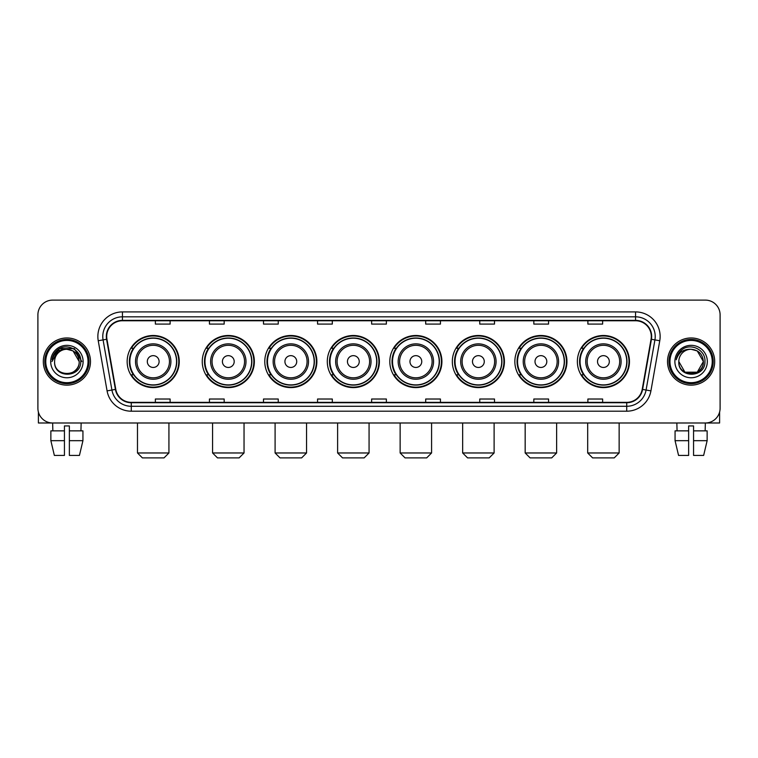 <?xml version="1.0" encoding="UTF-8"?>
<svg xmlns="http://www.w3.org/2000/svg" width="758" height="758" viewBox="0 0 758 758"><rect width="100%" height="100%" fill="white"/><g stroke="black" fill="none" stroke-linecap="round" stroke-linejoin="round"><path stroke-width="1.14" d="M577.369 361.557A26.047 26.047 0 0 0 603.415 387.603A26.047 26.047 0 0 0 629.472 361.557A26.047 26.047 0 0 0 603.415 335.5A26.047 26.047 0 0 0 577.369 361.557M514.853 361.557A26.047 26.047 0 0 0 540.899 387.603A26.047 26.047 0 0 0 566.946 361.557A26.047 26.047 0 0 0 540.899 335.5A26.047 26.047 0 0 0 514.853 361.557M452.327 361.557A26.047 26.047 0 0 0 478.383 387.603A26.047 26.047 0 0 0 504.43 361.557A26.047 26.047 0 0 0 478.383 335.5A26.047 26.047 0 0 0 452.327 361.557M389.811 361.557A26.047 26.047 0 0 0 415.858 387.603A26.047 26.047 0 0 0 441.914 361.557A26.047 26.047 0 0 0 415.858 335.5A26.047 26.047 0 0 0 389.811 361.557M327.295 361.557A26.047 26.047 0 0 0 353.342 387.603A26.047 26.047 0 0 0 379.388 361.557A26.047 26.047 0 0 0 353.342 335.5A26.047 26.047 0 0 0 327.295 361.557M264.779 361.557A26.047 26.047 0 0 0 290.826 387.603A26.047 26.047 0 0 0 316.872 361.557A26.047 26.047 0 0 0 290.826 335.5A26.047 26.047 0 0 0 264.779 361.557M202.253 361.557A26.047 26.047 0 0 0 228.31 387.603A26.047 26.047 0 0 0 254.356 361.557A26.047 26.047 0 0 0 228.31 335.5A26.047 26.047 0 0 0 202.253 361.557M127.154 361.557A26.047 26.047 0 0 0 153.201 387.603A26.047 26.047 0 0 0 179.258 361.557A26.047 26.047 0 0 0 153.201 335.5A26.047 26.047 0 0 0 127.154 361.557M133.408 374.822A23.839 23.839 0 0 1 133.408 348.282M208.507 374.822A23.839 23.839 0 0 1 208.507 348.282M271.023 374.822A23.839 23.839 0 0 1 271.023 348.282M333.539 374.822A23.839 23.839 0 0 1 333.539 348.282M396.064 374.822A23.839 23.839 0 0 1 396.064 348.282M458.581 374.822A23.839 23.839 0 0 1 458.581 348.282M521.097 374.822A23.839 23.839 0 0 1 521.097 348.282M583.613 374.822A23.839 23.839 0 0 1 583.613 348.282M37.9 314.864L37.9 408.24A14.743 14.743 0 0 0 52.643 422.992L705.357 422.992A14.743 14.743 0 0 0 720.1 408.24L720.1 314.864A14.743 14.743 0 0 0 705.357 300.111L52.643 300.111A14.743 14.743 0 0 0 37.9 314.864L37.9 408.24M43.31 361.557A23.593 23.593 0 0 0 66.903 385.14A23.593 23.593 0 0 0 90.486 361.557A23.593 23.593 0 0 0 66.903 337.964A23.593 23.593 0 0 0 43.31 361.557A23.593 23.593 0 0 0 66.903 385.14A23.593 23.593 0 0 0 90.486 361.557A23.593 23.593 0 0 0 66.903 337.964A23.593 23.593 0 0 0 43.31 361.557M667.514 361.557A23.593 23.593 0 0 0 691.097 385.14A23.593 23.593 0 0 0 714.69 361.557A23.593 23.593 0 0 0 691.097 337.964A23.593 23.593 0 0 0 667.514 361.557A23.593 23.593 0 0 0 691.097 385.14A23.593 23.593 0 0 0 714.69 361.557A23.593 23.593 0 0 0 691.097 337.964A23.593 23.593 0 0 0 667.514 361.557M106.707 336.486A15.729 15.729 0 0 1 122.436 320.757L635.564 320.757A15.729 15.729 0 0 1 651.056 339.214L642.215 389.347A15.729 15.729 0 0 1 626.724 402.346L131.276 402.346A15.729 15.729 0 0 1 115.785 389.347L106.944 339.214A15.729 15.729 0 0 1 106.707 336.486M106.319 336.486A16.117 16.117 0 0 0 106.565 339.281L115.406 389.413A16.117 16.117 0 0 0 131.276 402.735L626.724 402.735A16.117 16.117 0 0 0 642.595 389.413L651.435 339.281A16.117 16.117 0 0 0 635.564 320.369L122.436 320.369A16.117 16.117 0 0 0 106.319 336.486M98.237 340.749A24.578 24.578 0 0 1 122.436 311.908L635.564 311.908A24.578 24.578 0 0 1 659.763 340.749L650.923 390.882A24.578 24.578 0 0 1 626.724 411.196L131.276 411.196A24.578 24.578 0 0 1 107.077 390.882L98.237 340.749L103.079 339.897A19.661 19.661 0 0 1 122.436 316.825L635.564 316.825A19.661 19.661 0 0 1 654.921 339.897L646.081 390.029A19.661 19.661 0 0 1 626.724 406.279L131.276 406.279A19.661 19.661 0 0 1 111.919 390.029L103.079 339.897A19.661 19.661 0 0 1 102.775 336.486M705.357 300.111L52.643 300.111M52.861 430.857L52.643 422.992L705.357 422.992L705.139 430.857M720.1 408.24L720.1 314.864M642.595 389.413L646.081 390.029L654.921 339.897L659.763 340.749M371.628 320.757L371.628 324.083L386.372 324.083L386.372 320.757M317.564 320.757L317.564 324.083L332.307 324.083L332.307 320.757M263.5 320.757L263.5 324.083L278.243 324.083L278.243 320.757M209.435 320.757L209.435 324.083L224.178 324.083L224.178 320.757M155.371 320.757L155.371 324.083L170.114 324.083L170.114 320.757M425.693 320.757L425.693 324.083L440.436 324.083L440.436 320.757M479.757 320.757L479.757 324.083L494.5 324.083L494.5 320.757M533.822 320.757L533.822 324.083L548.565 324.083L548.565 320.757M587.886 320.757L587.886 324.083L602.629 324.083L602.629 320.757M386.372 402.346L386.372 399.021L371.628 399.021L371.628 402.346M332.307 402.346L332.307 399.021L317.564 399.021L317.564 402.346M278.243 402.346L278.243 399.021L263.5 399.021L263.5 402.346M224.178 402.346L224.178 399.021L209.435 399.021L209.435 402.346M170.114 402.346L170.114 399.021L155.371 399.021L155.371 402.346M440.436 402.346L440.436 399.021L425.693 399.021L425.693 402.346M494.5 402.346L494.5 399.021L479.757 399.021L479.757 402.346M548.565 402.346L548.565 399.021L533.822 399.021L533.822 402.346M602.629 402.346L602.629 399.021L587.886 399.021L587.886 402.346M38.393 412.02L38.393 422.992L95.404 422.992M50.862 430.857L50.862 440.682L54.358 455.425L50.862 440.682L50.862 430.857L64.439 430.857L64.439 425.939L69.357 425.939L69.357 430.857L82.935 430.857L82.935 440.682L79.438 455.425L82.935 440.682L69.357 440.682L69.357 430.857M81.153 422.992L80.935 430.857M64.439 430.857L64.439 455.425L54.358 455.425M50.862 440.682L64.439 440.682M79.438 455.425L69.357 455.425L69.357 440.682M88.032 361.557A21.139 21.139 0 0 0 66.903 340.418A21.139 21.139 0 0 0 45.764 361.557A21.139 21.139 0 0 0 66.903 382.686A21.139 21.139 0 0 0 88.032 361.557M89.018 361.557A22.115 22.115 0 0 0 66.903 339.432A22.115 22.115 0 0 0 44.779 361.557A22.115 22.115 0 0 0 66.903 383.671A22.115 22.115 0 0 0 89.018 361.557M79.183 361.557C78.453 354.09 74.36 349.988 66.903 349.267L73.043 350.907L79.183 361.557L73.043 350.907L66.903 349.267L73.043 350.907L79.183 361.557L73.043 350.907L66.903 349.267L73.043 350.907L79.183 361.557L73.043 350.907L66.903 349.267L73.043 350.907L79.183 361.557C79.941 377.399 53.856 377.399 54.614 361.557C53.515 378.602 81.314 378.223 80.736 361.557C81.646 349.845 66.316 342.408 57.475 349.95C54.396 352.527 52.586 355.796 52.056 359.766C54.377 352.442 59.323 348.945 66.903 349.267L73.043 350.907L79.183 361.557C79.941 377.399 53.856 377.399 54.614 361.557C53.856 377.399 79.941 377.399 79.183 361.557C79.941 377.399 53.856 377.399 54.614 361.557C53.856 377.399 79.941 377.399 79.183 361.557C79.941 377.399 53.856 377.399 54.614 361.557C53.856 377.399 79.941 377.399 79.183 361.557C79.941 377.399 53.856 377.399 54.614 361.557C53.856 377.399 79.941 377.399 79.183 361.557C79.941 377.399 53.856 377.399 54.614 361.557C53.856 377.399 79.941 377.399 79.183 361.557C79.941 377.399 53.856 377.399 54.614 361.557C53.856 377.399 79.941 377.399 79.183 361.557C79.941 377.399 53.856 377.399 54.614 361.557A12.289 12.289 0 0 1 66.903 349.267L73.043 350.907L79.183 361.557C79.675 371.088 67.415 377.427 59.929 371.676M50.682 361.557A16.221 16.221 0 0 0 66.903 377.768A16.221 16.221 0 0 0 83.115 361.557A16.221 16.221 0 0 0 66.903 345.335A16.221 16.221 0 0 0 50.682 361.557M57.475 349.95L53.846 354.261M53.742 354.45L59.427 348.604L74.369 348.604L81.845 361.557L74.369 348.604L59.427 348.604L51.951 361.557M53.629 354.678L53.951 354.081L53.629 354.678M164.022 457.889L142.39 457.889L137.482 452.971L168.93 452.971L164.022 457.889M159.104 361.557A5.893 5.893 0 0 0 153.201 355.654A5.893 5.893 0 0 0 147.308 361.557A5.893 5.893 0 0 0 153.201 367.45A5.893 5.893 0 0 0 159.104 361.557M170.901 361.557A17.69 17.69 0 0 0 153.201 343.857A17.69 17.69 0 0 0 135.511 361.557A17.69 17.69 0 0 0 153.201 379.246A17.69 17.69 0 0 0 170.901 361.557A17.69 17.69 0 0 1 153.201 379.246A17.69 17.69 0 0 1 135.511 361.557M176.548 361.557A23.346 23.346 0 0 0 153.201 338.21A23.346 23.346 0 0 0 129.855 361.557A23.346 23.346 0 0 0 153.201 384.893A23.346 23.346 0 0 0 176.548 361.557M178.765 361.557A25.554 25.554 0 0 1 131.361 374.822L133.73 374.822A23.564 23.564 0 0 0 168.797 379.218A23.564 23.564 0 0 0 168.797 343.886A23.564 23.564 0 0 0 133.73 348.282L131.361 348.282A25.554 25.554 0 0 1 178.765 361.557M239.121 457.889L217.489 457.889L212.581 452.971L244.038 452.971L239.121 457.889M234.203 361.557A5.893 5.893 0 0 0 228.31 355.654A5.893 5.893 0 0 0 222.407 361.557A5.893 5.893 0 0 0 228.31 367.45A5.893 5.893 0 0 0 234.203 361.557M245.999 361.557A17.69 17.69 0 0 0 228.31 343.857A17.69 17.69 0 0 0 210.61 361.557A17.69 17.69 0 0 0 228.31 379.246A17.69 17.69 0 0 0 245.999 361.557A17.69 17.69 0 0 1 228.31 379.246A17.69 17.69 0 0 1 210.61 361.557M251.656 361.557A23.346 23.346 0 0 0 228.31 338.21A23.346 23.346 0 0 0 204.963 361.557A23.346 23.346 0 0 0 228.31 384.893A23.346 23.346 0 0 0 251.656 361.557M253.864 361.557A25.554 25.554 0 0 1 206.46 374.822L208.829 374.822A23.564 23.564 0 0 0 243.896 379.218A23.564 23.564 0 0 0 243.896 343.886A23.564 23.564 0 0 0 208.829 348.282L206.46 348.282A25.554 25.554 0 0 1 253.864 361.557M301.637 457.889L280.015 457.889L275.097 452.971L306.554 452.971L301.637 457.889M296.719 361.557A5.893 5.893 0 0 0 290.826 355.654A5.893 5.893 0 0 0 284.923 361.557A5.893 5.893 0 0 0 290.826 367.45A5.893 5.893 0 0 0 296.719 361.557M308.515 361.557A17.69 17.69 0 0 0 290.826 343.857A17.69 17.69 0 0 0 273.136 361.557A17.69 17.69 0 0 0 290.826 379.246A17.69 17.69 0 0 0 308.515 361.557A17.69 17.69 0 0 1 290.826 379.246A17.69 17.69 0 0 1 273.136 361.557M314.172 361.557A23.346 23.346 0 0 0 290.826 338.21A23.346 23.346 0 0 0 267.479 361.557A23.346 23.346 0 0 0 290.826 384.893A23.346 23.346 0 0 0 314.172 361.557M316.38 361.557A25.554 25.554 0 0 1 268.986 374.822L271.355 374.822A23.564 23.564 0 0 0 306.421 379.218A23.564 23.564 0 0 0 306.421 343.886A23.564 23.564 0 0 0 271.355 348.282L268.986 348.282A25.554 25.554 0 0 1 316.38 361.557M364.153 457.889L342.531 457.889L337.613 452.971L369.07 452.971L364.153 457.889M359.245 361.557A5.893 5.893 0 0 0 353.342 355.654A5.893 5.893 0 0 0 347.448 361.557A5.893 5.893 0 0 0 353.342 367.45A5.893 5.893 0 0 0 359.245 361.557M371.041 361.557A17.69 17.69 0 0 0 353.342 343.857A17.69 17.69 0 0 0 335.652 361.557A17.69 17.69 0 0 0 353.342 379.246A17.69 17.69 0 0 0 371.041 361.557A17.69 17.69 0 0 1 353.342 379.246A17.69 17.69 0 0 1 335.652 361.557M376.688 361.557A23.346 23.346 0 0 0 353.342 338.21A23.346 23.346 0 0 0 329.995 361.557A23.346 23.346 0 0 0 353.342 384.893A23.346 23.346 0 0 0 376.688 361.557M378.905 361.557A25.554 25.554 0 0 1 331.502 374.822L333.871 374.822A23.564 23.564 0 0 0 368.938 379.218A23.564 23.564 0 0 0 368.938 343.886A23.564 23.564 0 0 0 333.871 348.282L331.502 348.282A25.554 25.554 0 0 1 378.905 361.557M426.678 457.889L405.047 457.889L400.139 452.971L431.586 452.971L426.678 457.889M421.761 361.557A5.893 5.893 0 0 0 415.858 355.654A5.893 5.893 0 0 0 409.964 361.557A5.893 5.893 0 0 0 415.858 367.45A5.893 5.893 0 0 0 421.761 361.557M433.557 361.557A17.69 17.69 0 0 0 415.858 343.857A17.69 17.69 0 0 0 398.168 361.557A17.69 17.69 0 0 0 415.858 379.246A17.69 17.69 0 0 0 433.557 361.557A17.69 17.69 0 0 1 415.858 379.246A17.69 17.69 0 0 1 398.168 361.557M439.204 361.557A23.346 23.346 0 0 0 415.858 338.21A23.346 23.346 0 0 0 392.521 361.557A23.346 23.346 0 0 0 415.858 384.893A23.346 23.346 0 0 0 439.204 361.557M441.421 361.557A25.554 25.554 0 0 1 394.018 374.822L396.387 374.822A23.564 23.564 0 0 0 431.454 379.218A23.564 23.564 0 0 0 431.454 343.886A23.564 23.564 0 0 0 396.387 348.282L394.018 348.282A25.554 25.554 0 0 1 441.421 361.557M489.194 457.889L467.572 457.889L462.655 452.971L494.112 452.971L489.194 457.889M484.277 361.557A5.893 5.893 0 0 0 478.383 355.654A5.893 5.893 0 0 0 472.48 361.557A5.893 5.893 0 0 0 478.383 367.45A5.893 5.893 0 0 0 484.277 361.557M496.073 361.557A17.69 17.69 0 0 0 478.383 343.857A17.69 17.69 0 0 0 460.684 361.557A17.69 17.69 0 0 0 478.383 379.246A17.69 17.69 0 0 0 496.073 361.557A17.69 17.69 0 0 1 478.383 379.246A17.69 17.69 0 0 1 460.684 361.557M501.73 361.557A23.346 23.346 0 0 0 478.383 338.21A23.346 23.346 0 0 0 455.037 361.557A23.346 23.346 0 0 0 478.383 384.893A23.346 23.346 0 0 0 501.73 361.557M503.937 361.557A25.554 25.554 0 0 1 456.534 374.822L458.903 374.822A23.564 23.564 0 0 0 493.97 379.218A23.564 23.564 0 0 0 493.97 343.886A23.564 23.564 0 0 0 458.903 348.282L456.534 348.282A25.554 25.554 0 0 1 503.937 361.557M551.71 457.889L530.088 457.889L525.171 452.971L556.628 452.971L551.71 457.889M546.802 361.557A5.893 5.893 0 0 0 540.899 355.654A5.893 5.893 0 0 0 535.006 361.557A5.893 5.893 0 0 0 540.899 367.45A5.893 5.893 0 0 0 546.802 361.557M558.589 361.557A17.69 17.69 0 0 0 540.899 343.857A17.69 17.69 0 0 0 523.21 361.557A17.69 17.69 0 0 0 540.899 379.246A17.69 17.69 0 0 0 558.589 361.557A17.69 17.69 0 0 1 540.899 379.246A17.69 17.69 0 0 1 523.21 361.557M564.246 361.557A23.346 23.346 0 0 0 540.899 338.21A23.346 23.346 0 0 0 517.553 361.557A23.346 23.346 0 0 0 540.899 384.893A23.346 23.346 0 0 0 564.246 361.557M566.453 361.557A25.554 25.554 0 0 1 519.059 374.822L521.428 374.822A23.564 23.564 0 0 0 556.495 379.218A23.564 23.564 0 0 0 556.495 343.886A23.564 23.564 0 0 0 521.428 348.282L519.059 348.282A25.554 25.554 0 0 1 566.453 361.557M614.236 457.889L592.604 457.889L587.687 452.971L619.144 452.971L614.236 457.889M609.318 361.557A5.893 5.893 0 0 0 603.415 355.654A5.893 5.893 0 0 0 597.522 361.557A5.893 5.893 0 0 0 603.415 367.45A5.893 5.893 0 0 0 609.318 361.557M621.115 361.557A17.69 17.69 0 0 0 603.415 343.857A17.69 17.69 0 0 0 585.726 361.557A17.69 17.69 0 0 0 603.415 379.246A17.69 17.69 0 0 0 621.115 361.557A17.69 17.69 0 0 1 603.415 379.246A17.69 17.69 0 0 1 585.726 361.557M626.762 361.557A23.346 23.346 0 0 0 603.415 338.21A23.346 23.346 0 0 0 580.069 361.557A23.346 23.346 0 0 0 603.415 384.893A23.346 23.346 0 0 0 626.762 361.557M628.979 361.557A25.554 25.554 0 0 1 581.575 374.822L583.944 374.822A23.564 23.564 0 0 0 619.011 379.218A23.564 23.564 0 0 0 619.011 343.886A23.564 23.564 0 0 0 583.944 348.282L581.575 348.282A25.554 25.554 0 0 1 628.979 361.557M719.607 412.02L719.607 422.992L662.596 422.992M675.065 430.857L675.065 440.682L678.562 455.425L675.065 440.682L675.065 430.857L688.643 430.857L688.643 425.939L693.561 425.939L693.561 430.857L707.138 430.857L707.138 440.682L703.642 455.425L707.138 440.682L693.561 440.682L693.561 430.857M688.643 430.857L688.643 455.425L678.562 455.425M675.065 440.682L688.643 440.682M703.642 455.425L693.561 455.425L693.561 440.682M676.847 422.992L677.065 430.857M712.236 361.557A21.139 21.139 0 0 0 691.097 340.418A21.139 21.139 0 0 0 669.968 361.557A21.139 21.139 0 0 0 691.097 382.686A21.139 21.139 0 0 0 712.236 361.557M713.221 361.557A22.115 22.115 0 0 0 691.097 339.432A22.115 22.115 0 0 0 668.982 361.557A22.115 22.115 0 0 0 691.097 383.671A22.115 22.115 0 0 0 713.221 361.557M691.097 349.267C698.563 349.988 702.657 354.09 703.386 361.557C704.144 377.399 678.059 377.399 678.817 361.557A12.289 12.289 0 0 1 691.097 349.267L697.246 350.907L703.386 361.557L697.246 350.907L691.097 349.267L697.246 350.907L703.386 361.557C704.144 377.399 678.059 377.399 678.817 361.557C677.718 378.602 705.518 378.223 704.94 361.557C705.85 349.845 690.519 342.408 681.679 349.95C678.6 352.527 676.79 355.796 676.259 359.766C678.581 352.442 683.526 348.945 691.097 349.267L697.246 350.907L703.386 361.557C704.144 377.399 678.059 377.399 678.817 361.557C678.059 377.399 704.144 377.399 703.386 361.557L697.246 372.197L684.957 372.197L678.817 361.557C678.059 377.399 704.144 377.399 703.386 361.557L697.246 372.197L703.386 361.557L697.246 372.197L684.957 372.197M703.386 361.557C704.144 377.399 678.059 377.399 678.817 361.557C678.059 377.399 704.144 377.399 703.386 361.557C704.144 377.399 678.059 377.399 678.817 361.557C678.059 377.399 704.144 377.399 703.386 361.557C703.879 371.088 691.618 377.427 684.133 371.676M674.885 361.557A16.221 16.221 0 0 0 691.097 377.768A16.221 16.221 0 0 0 707.318 361.557A16.221 16.221 0 0 0 691.097 345.335A16.221 16.221 0 0 0 674.885 361.557M681.679 349.95L678.05 354.261M677.832 354.678L678.154 354.081M635.564 311.908L635.564 320.369M103.079 339.897L106.565 339.281M131.276 411.196L131.276 402.735M626.724 402.735L626.724 411.196M107.077 390.882L115.406 389.413M651.435 339.281L654.921 339.897M122.436 311.908L122.436 320.369M646.081 390.029L650.923 390.882M169.46 361.557A16.259 16.259 0 0 0 153.201 345.297A16.259 16.259 0 0 0 136.952 361.557A16.259 16.259 0 0 0 153.201 377.806A16.259 16.259 0 0 0 169.46 361.557M244.559 361.557A16.259 16.259 0 0 0 228.31 345.297A16.259 16.259 0 0 0 212.05 361.557A16.259 16.259 0 0 0 228.31 377.806A16.259 16.259 0 0 0 244.559 361.557M307.075 361.557A16.259 16.259 0 0 0 290.826 345.297A16.259 16.259 0 0 0 274.567 361.557A16.259 16.259 0 0 0 290.826 377.806A16.259 16.259 0 0 0 307.075 361.557M369.601 361.557A16.259 16.259 0 0 0 353.342 345.297A16.259 16.259 0 0 0 337.092 361.557A16.259 16.259 0 0 0 353.342 377.806A16.259 16.259 0 0 0 369.601 361.557M432.117 361.557A16.259 16.259 0 0 0 415.858 345.297A16.259 16.259 0 0 0 399.608 361.557A16.259 16.259 0 0 0 415.858 377.806A16.259 16.259 0 0 0 432.117 361.557M494.633 361.557A16.259 16.259 0 0 0 478.383 345.297A16.259 16.259 0 0 0 462.124 361.557A16.259 16.259 0 0 0 478.383 377.806A16.259 16.259 0 0 0 494.633 361.557M557.158 361.557A16.259 16.259 0 0 0 540.899 345.297A16.259 16.259 0 0 0 524.65 361.557A16.259 16.259 0 0 0 540.899 377.806A16.259 16.259 0 0 0 557.158 361.557M619.674 361.557A16.259 16.259 0 0 0 603.415 345.297A16.259 16.259 0 0 0 587.166 361.557A16.259 16.259 0 0 0 603.415 377.806A16.259 16.259 0 0 0 619.674 361.557M168.93 422.992L168.93 452.971M137.482 422.992L137.482 452.971M244.038 422.992L244.038 452.971M212.581 422.992L212.581 452.971M306.554 422.992L306.554 452.971M275.097 422.992L275.097 452.971M369.07 422.992L369.07 452.971M337.613 422.992L337.613 452.971M431.586 422.992L431.586 452.971M400.139 422.992L400.139 452.971M494.112 422.992L494.112 452.971M462.655 422.992L462.655 452.971M556.628 422.992L556.628 452.971M525.171 422.992L525.171 452.971M619.144 422.992L619.144 452.971M587.687 422.992L587.687 452.971"/></g></svg>
